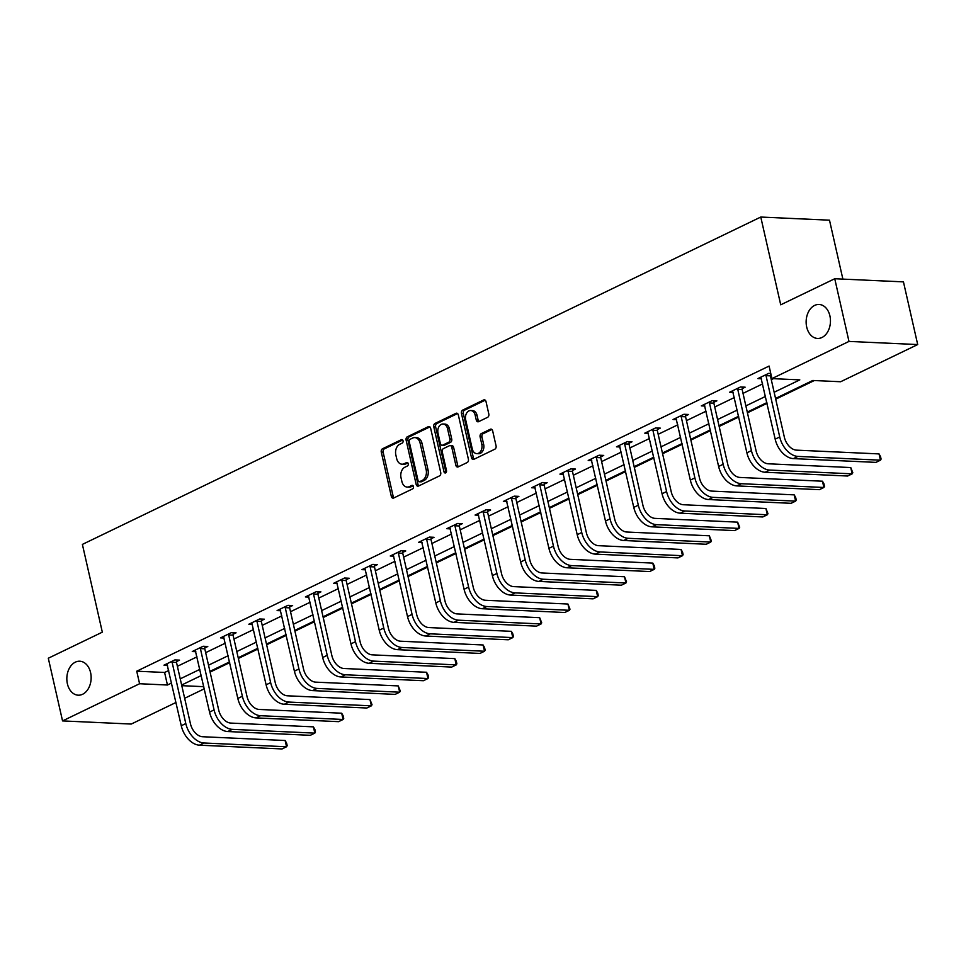 <?xml version="1.0" encoding="UTF-8"?>
<svg xmlns="http://www.w3.org/2000/svg" width="966" height="966" viewBox="0 0 966 966"><rect width="100%" height="100%" fill="white"/><g stroke="black" fill="none" stroke-linecap="round" stroke-linejoin="round"><path stroke-width="1.45" d="M403.039 440.786A1.823 1.304 -87.4 0 0 401.409 439.663L382.5 448.779A2.608 1.86 -87.4 0 0 381.28 452.1L391.339 496.403A2.608 1.86 -87.4 0 0 393.005 498.154A2.608 1.86 -87.4 0 0 393.681 498.009L412.591 488.893A1.823 1.304 -87.4 0 0 411.806 485.439L409.355 486.623A8.344 5.965 -87.4 0 1 407.193 487.081A8.344 5.965 -87.4 0 1 401.88 481.491L401.035 477.808A8.344 5.965 -87.4 0 1 404.947 467.182L407.386 465.998A1.823 1.304 -87.4 0 0 406.601 462.557L404.162 463.728A8.344 5.965 -87.4 0 1 401.989 464.199A8.344 5.965 -87.4 0 1 396.676 458.608L395.831 454.914A8.344 5.965 -87.4 0 1 399.743 444.288L402.194 443.104A1.823 1.304 -87.4 0 0 403.039 440.786M806.695 327.051A17.002 12.147 -87.4 0 0 817.526 338.438A17.002 12.147 -87.4 0 0 829.903 315.858A17.002 12.147 -87.4 0 0 819.071 304.471A17.002 12.147 -87.4 0 0 806.695 327.051M67.391 683.795A17.002 12.147 -87.4 0 0 78.21 695.194A17.002 12.147 -87.4 0 0 90.587 672.602A17.002 12.147 -87.4 0 0 79.767 661.215A17.002 12.147 -87.4 0 0 67.391 683.795M487.601 417.324A2.608 1.86 -87.4 0 0 488.82 414.003L486.007 401.566A2.608 1.86 -87.4 0 0 484.34 399.827A2.608 1.86 -87.4 0 0 483.664 399.972L462.666 410.103A2.608 1.86 -87.4 0 0 461.446 413.424L471.505 457.727A2.608 1.86 -87.4 0 0 473.171 459.466A2.608 1.86 -87.4 0 0 473.847 459.333L494.846 449.19A2.608 1.86 -87.4 0 0 496.065 445.869L492.66 430.86A2.608 1.86 -87.4 0 0 490.994 429.109A2.608 1.86 -87.4 0 0 490.317 429.254L481.334 433.589A2.608 1.86 -87.4 0 0 480.114 436.91L481.805 444.36A6.979 4.987 -87.4 0 1 476.721 453.622A6.979 4.987 -87.4 0 1 472.277 448.949L465.66 419.787A6.979 4.987 -87.4 0 1 470.732 410.526A6.979 4.987 -87.4 0 1 475.175 415.199L476.274 420.053A2.608 1.86 -87.4 0 0 477.941 421.804A2.608 1.86 -87.4 0 0 478.617 421.659L487.601 417.324M175.981 702.475L131.255 724.053L62.548 720.914L48.3 658.232L102.324 632.162L82.388 544.401L760.773 217.048L780.721 304.809L834.745 278.739L848.981 341.421L917.7 344.56L840.649 381.739L812.792 380.471L775.553 398.439M62.548 720.914L139.587 683.735L167.444 685.015L171.562 683.022M774.152 392.256L799.8 379.88L771.931 378.6L769.093 366.066L136.737 671.201L139.587 683.735M771.931 378.6L848.981 341.421M430.655 428.276A2.608 1.86 -87.4 0 0 429.001 426.525A2.608 1.86 -87.4 0 0 428.324 426.67L407.326 436.801A2.608 1.86 -87.4 0 0 406.106 440.122L416.165 484.425A2.608 1.86 -87.4 0 0 417.831 486.176A2.608 1.86 -87.4 0 0 418.507 486.031L439.506 475.9A2.608 1.86 -87.4 0 0 440.725 472.579L430.655 428.276M434.99 423.458L455.988 413.315A2.608 1.86 -87.4 0 1 456.664 413.182A2.608 1.86 -87.4 0 1 458.331 414.921L468.401 459.224A2.608 1.86 -87.4 0 1 467.17 462.545L458.186 466.88A2.608 1.86 -87.4 0 1 457.51 467.025A2.608 1.86 -87.4 0 1 455.855 465.286L451.774 447.318A2.608 1.86 -87.4 0 0 450.108 445.567A2.608 1.86 -87.4 0 0 449.431 445.712L443.466 448.586A2.608 1.86 -87.4 0 0 442.247 451.907L446.497 470.611A1.823 1.304 -87.4 0 1 444.01 471.819L433.77 426.779A2.608 1.86 -87.4 0 1 434.99 423.458L436.849 423.543L457.558 413.545M842.883 279.114L829.492 220.176L760.773 217.048M136.737 671.201L164.594 672.469L168.712 670.489M177.382 666.298L196.992 656.844M205.673 652.654L225.283 643.187M233.953 639.009L253.563 629.542M262.233 625.364L281.843 615.897M290.512 611.707L310.122 602.253M318.792 598.063L338.402 588.608M347.072 584.418L366.682 574.963M375.363 570.773L394.961 561.306M403.643 557.128L423.253 547.662M431.923 543.484L451.533 534.017M460.202 529.827L479.812 520.372M488.482 516.182L508.092 506.727M516.762 502.537L536.371 493.071M545.041 488.893L564.651 479.426M573.333 475.248L592.943 465.781M601.613 461.591L621.223 452.136M629.892 447.946L649.502 438.492M658.172 434.302L677.782 424.835M686.452 420.657L706.061 411.19M714.731 407.012L734.341 397.545M743.023 393.367L762.621 383.9M771.303 379.71L773.452 378.672M176.561 661.553L179.507 660.128L174.858 659.923L163.991 665.163L167.541 665.332M204.84 647.908L207.787 646.483L203.15 646.266L192.27 651.519L195.82 651.676M233.132 634.251L236.066 632.839L231.429 632.621L220.55 637.874L224.1 638.031M261.412 620.607L264.346 619.194L259.709 618.977L248.83 624.229L252.392 624.386M289.691 606.962L292.638 605.537L287.989 605.332L277.109 610.572L280.671 610.741M317.971 593.317L320.917 591.892L316.268 591.687L305.389 596.928L308.951 597.097M346.251 579.672L349.197 578.248L344.548 578.03L333.668 583.283L337.231 583.452M374.53 566.016L377.477 564.603L372.828 564.385L361.96 569.638L365.51 569.795M402.81 552.371L405.756 550.958L401.119 550.741L390.24 555.993L393.79 556.15M431.102 538.726L434.036 537.301L429.399 537.096L418.52 542.349L422.082 542.506M459.381 525.081L462.316 523.657L457.679 523.451L446.799 528.692L450.361 528.861M487.661 511.437L490.607 510.012L485.958 509.806L475.079 515.047L478.641 515.216M515.941 497.78L518.887 496.367L514.238 496.15L503.358 501.402L506.921 501.559M544.22 484.135L547.167 482.722L542.518 482.505L531.65 487.758L535.2 487.915M572.5 470.49L575.446 469.078L570.809 468.86L559.93 474.113L563.48 474.27M600.78 456.846L603.726 455.421L599.089 455.215L588.209 460.456L591.76 460.625M629.071 443.201L632.005 441.776L627.369 441.571L616.489 446.811L620.051 446.98M657.351 429.556L660.285 428.131L655.648 427.914L644.769 433.166L648.331 433.336M685.631 415.899L688.577 414.486L683.928 414.269L673.048 419.522L676.611 419.679M713.91 402.254L716.857 400.842L712.208 400.624L701.328 405.877L704.89 406.034M742.19 388.61L745.136 387.185L740.487 386.98L729.62 392.232L733.17 392.389M761.45 378.744L757.899 378.575L768.779 373.335L770.759 373.419M210.093 672.107L229.691 662.64M238.373 658.45L257.982 648.995M266.652 644.805L286.262 635.35M294.932 631.16L314.542 621.693M323.212 617.515L342.821 608.049M351.491 603.871L371.101 594.404M379.771 590.226L399.381 580.759M408.063 576.569L427.672 567.114M436.342 562.924L455.952 553.47M464.622 549.28L484.232 539.813M492.901 535.635L512.511 526.168M521.181 521.99L540.791 512.523M549.461 508.333L569.071 498.879M577.753 494.689L597.35 485.234M606.032 481.044L625.642 471.577M634.312 467.399L653.922 457.932M662.591 453.754L682.201 444.288M690.871 440.098L710.481 430.643M719.151 426.453L738.761 416.998M747.43 412.808L767.04 403.353M775.722 399.163L814.314 380.544M834.745 278.739L903.452 281.879L917.7 344.56M204.261 688.83L184.651 698.285M181.789 685.667L203.778 686.669M766.883 402.629L747.273 412.084M738.604 416.274L718.994 425.728M710.312 429.918L690.714 439.385M682.032 443.563L662.422 453.03M653.753 457.208L634.143 466.675M625.473 470.865L605.863 480.319M597.193 484.509L577.583 493.964M568.914 498.154L549.304 507.621M540.634 511.799L521.024 521.266M512.342 525.444L492.732 534.91M484.063 539.1L464.453 548.555M455.783 552.745L436.173 562.2M427.503 566.39L407.894 575.857M399.224 580.035L379.614 589.501M370.944 593.679L351.334 603.146M342.652 607.324L323.055 616.791M314.373 620.981L294.763 630.436M286.093 634.626L266.483 644.081M257.813 648.271L238.204 657.737M229.534 661.915L209.924 671.382M201.254 675.56L181.644 685.027M180.231 678.844L199.841 669.378M208.523 665.188L228.121 655.733M236.803 651.543L256.413 642.088M265.082 637.898L284.692 628.431M293.362 624.253L312.972 614.787M321.642 610.609L341.252 601.142M349.921 596.952L369.531 587.497M378.201 583.307L397.811 573.852M406.493 569.662L426.091 560.195M434.772 556.018L454.382 546.551M463.052 542.373L482.662 532.906M491.332 528.728L510.942 519.261M519.611 515.071L539.221 505.616M547.891 501.426L567.501 491.972M576.183 487.782L595.78 478.315M604.462 474.137L624.072 464.67M632.742 460.492L652.352 451.025M661.022 446.835L680.632 437.381M689.301 433.191L708.911 423.736M717.581 419.546L737.191 410.079M745.861 405.901L765.47 396.434M164.594 672.469L167.444 685.015M401.989 464.199L403.848 464.284A8.344 5.965 -87.4 0 0 406.022 463.813L404.162 463.728M407.894 462.907L406.022 463.813M407.193 487.081L409.053 487.166A8.344 5.965 -87.4 0 0 411.214 486.707L409.355 486.623M413.098 485.801L411.214 486.707M402.689 440.025L384.359 448.864A2.608 1.86 -87.4 0 0 383.14 452.185L393.198 496.488A2.608 1.86 -87.4 0 0 393.971 497.876M429.882 426.9L409.173 436.886A2.608 1.86 -87.4 0 0 407.954 440.206L418.024 484.509A2.608 1.86 -87.4 0 0 418.797 485.898M410.067 439.313A1.823 1.304 -87.4 0 0 409.21 441.631L418.049 480.525A1.823 1.304 -87.4 0 0 419.679 481.648L422.263 480.392A8.344 5.965 -87.4 0 0 426.163 469.778L420.125 443.189A8.344 5.965 -87.4 0 0 414.812 437.598A8.344 5.965 -87.4 0 0 412.639 438.057L410.067 439.313M419.208 481.744L421.067 481.829A1.823 1.304 -87.4 0 0 421.538 481.732L419.679 481.648M414.812 437.598L416.672 437.683A8.344 5.965 -87.4 0 1 421.985 443.273L428.023 469.862A8.344 5.965 -87.4 0 1 424.122 480.476L421.538 481.732M450.108 445.567L451.967 445.652A2.608 1.86 -87.4 0 1 453.622 447.403L457.703 465.37A2.608 1.86 -87.4 0 0 458.476 466.747M436.849 423.543A2.608 1.86 -87.4 0 0 435.63 426.863L445.869 471.903A1.823 1.304 -87.4 0 0 446.123 472.531M447.536 428.675A6.979 4.987 -87.4 0 0 443.092 424.002A6.979 4.987 -87.4 0 0 438.009 433.263L440.351 443.539A2.608 1.86 -87.4 0 0 442.005 445.29A2.608 1.86 -87.4 0 0 442.682 445.145L448.647 442.271A2.608 1.86 -87.4 0 0 449.866 438.95L447.536 428.675L449.395 428.759A6.979 4.987 -87.4 0 0 444.952 424.086L443.092 424.002M442.005 445.29L443.865 445.374A2.608 1.86 -87.4 0 0 444.541 445.229L442.682 445.145M449.395 428.759L451.726 439.035A2.608 1.86 -87.4 0 1 450.506 442.356L444.541 445.229M470.732 410.526L472.591 410.61A6.979 4.987 -87.4 0 1 477.035 415.283L478.134 420.138A2.608 1.86 -87.4 0 0 478.907 421.514M476.721 453.622L478.581 453.706A6.979 4.987 -87.4 0 0 483.664 444.445L481.805 444.36M491.887 429.484L483.193 433.674A2.608 1.86 -87.4 0 0 481.962 436.994L483.664 444.445M485.234 400.19L464.525 410.188A2.608 1.86 -87.4 0 0 463.306 413.508L473.364 457.812A2.608 1.86 -87.4 0 0 474.137 459.188M166.925 663.751L181.27 725.744L185.798 723.558L171.924 661.336M176.657 659.995L176.512 662.447L190.447 723.775A13.283 8.67 64.2 0 0 202.582 736.732L285.127 740.499L286.612 743.144L287.18 745.655L286.552 746.766L204.007 742.999A19.924 13.005 -115.8 0 1 185.798 723.558M285.127 740.499L286.552 746.766L282.024 748.952L199.467 745.184A19.924 13.005 -115.8 0 1 181.27 725.744M176.512 662.447L171.863 662.241M195.204 650.094L209.55 712.099L214.078 709.913L200.204 647.691M204.937 646.351L204.792 648.802L218.727 710.131A13.283 8.67 64.2 0 0 230.862 723.087L313.407 726.855L314.892 729.499L315.459 732.011L314.831 733.122L232.287 729.354A19.924 13.005 -115.8 0 1 214.078 709.913M313.407 726.855L314.831 733.122L310.303 735.307L227.747 731.54A19.924 13.005 -115.8 0 1 209.55 712.099M204.792 648.802L200.155 648.584M223.496 636.449L237.829 698.454L242.369 696.269L228.483 634.046M233.217 632.706L233.072 635.157L247.006 696.474A13.283 8.67 64.2 0 0 259.142 709.442L341.686 713.21L343.171 715.854L343.739 718.366L343.111 719.477L260.566 715.709A19.924 13.005 -115.8 0 1 242.369 696.269M341.686 713.21L343.111 719.477L338.583 721.662L256.038 717.895A19.924 13.005 -115.8 0 1 237.829 698.454M233.072 635.157L228.435 634.94M251.776 622.804L266.109 684.809L270.649 682.624L256.763 620.401M261.496 619.061L261.351 621.5L275.286 682.829A13.283 8.67 64.2 0 0 287.421 695.798L369.978 699.565L372.031 704.709L371.403 705.832L288.846 702.065A19.924 13.005 -115.8 0 1 270.649 682.624M369.978 699.565L371.403 705.832L366.863 708.018L284.318 704.25A19.924 13.005 -115.8 0 1 266.109 684.809M261.351 621.5L256.714 621.295M280.055 609.16L294.401 671.165L298.929 668.967L285.042 606.745M289.776 605.416L289.643 607.856L303.565 669.184A13.283 8.67 64.2 0 0 315.701 682.141L398.258 685.908L400.31 691.064L399.683 692.187L317.126 688.42A19.924 13.005 -115.8 0 1 298.929 668.967M398.258 685.908L399.683 692.187L395.142 694.373L312.598 690.605A19.924 13.005 -115.8 0 1 294.401 671.165M289.643 607.856L284.994 607.65M308.335 595.515L322.68 657.508L327.208 655.322L313.322 593.1M318.055 591.76L317.923 594.211L331.857 655.54A13.283 8.67 64.2 0 0 343.981 668.496L426.537 672.264L428.023 674.908L428.59 677.42L427.962 678.53L345.405 674.763A19.924 13.005 -115.8 0 1 327.208 655.322M426.537 672.264L427.962 678.53L423.434 680.716L340.877 676.949A19.924 13.005 -115.8 0 1 322.68 657.508M317.923 594.211L313.274 594.005M336.615 581.87L350.96 643.863L355.488 641.678L341.614 579.455M346.335 578.115L346.202 580.566L360.137 641.895A13.283 8.67 64.2 0 0 372.272 654.851L454.817 658.619L456.302 661.263L456.87 663.775L456.242 664.886L373.697 661.118A19.924 13.005 -115.8 0 1 355.488 641.678M454.817 658.619L456.242 664.886L451.714 667.071L369.157 663.304A19.924 13.005 -115.8 0 1 350.96 643.863M346.202 580.566L341.553 580.349M364.894 568.213L379.24 630.218L383.768 628.033L369.893 565.81M374.627 564.47L374.482 566.921L388.417 628.238A13.283 8.67 64.2 0 0 400.552 641.207L483.097 644.974L484.582 647.618L485.149 650.13L484.521 651.241L401.977 647.474A19.924 13.005 -115.8 0 1 383.768 628.033M483.097 644.974L484.521 651.241L479.993 653.427L397.437 649.659A19.924 13.005 -115.8 0 1 379.24 630.218M374.482 566.921L369.845 566.704M393.174 554.569L407.519 616.574L412.059 614.388L398.173 552.166M402.907 550.825L402.762 553.276L416.696 614.593A13.283 8.67 64.2 0 0 428.832 627.562L511.376 631.329L512.861 633.974L513.429 636.485L512.801 637.596L430.256 633.829A19.924 13.005 -115.8 0 1 412.059 614.388M511.376 631.329L512.801 637.596L508.273 639.782L425.728 636.014A19.924 13.005 -115.8 0 1 407.519 616.574M402.762 553.276L398.125 553.059M421.466 540.924L435.799 602.929L440.339 600.731L426.453 538.509M431.186 537.181L431.041 539.62L444.976 600.949A13.283 8.67 64.2 0 0 457.111 613.905L539.668 617.672L541.709 622.828L541.081 623.951L458.536 620.184A19.924 13.005 -115.8 0 1 440.339 600.731M539.668 617.672L541.081 623.951L536.553 626.137L454.008 622.37A19.924 13.005 -115.8 0 1 435.799 602.929M431.041 539.62L426.404 539.414M449.745 527.279L464.078 589.272L468.619 587.087L454.732 524.864M459.466 523.524L459.321 525.975L473.255 587.304A13.283 8.67 64.2 0 0 485.391 600.26L567.948 604.028L570 609.184L569.372 610.295L486.816 606.527A19.924 13.005 -115.8 0 1 468.619 587.087M567.948 604.028L569.372 610.295L564.832 612.492L482.288 608.725A19.924 13.005 -115.8 0 1 464.078 589.272M459.321 525.975L454.684 525.77M478.025 513.634L492.37 575.627L496.898 573.442L483.012 511.219M487.745 509.879L487.613 512.33L501.535 573.659A13.283 8.67 64.2 0 0 513.67 586.616L596.227 590.383L597.712 593.027L598.28 595.539L597.652 596.65L515.095 592.883A19.924 13.005 -115.8 0 1 496.898 573.442M596.227 590.383L597.652 596.65L593.112 598.835L510.567 595.068A19.924 13.005 -115.8 0 1 492.37 575.627M487.613 512.33L482.964 512.113M506.305 499.977L520.65 561.983L525.178 559.797L511.304 497.575M516.025 496.234L515.892 498.685L529.827 560.002A13.283 8.67 64.2 0 0 541.962 572.971L624.507 576.738L626.56 581.894L625.932 583.005L543.375 579.238A19.924 13.005 -115.8 0 1 525.178 559.797M624.507 576.738L625.932 583.005L621.404 585.191L538.847 581.423A19.924 13.005 -115.8 0 1 520.65 561.983M515.892 498.685L511.243 498.468M534.584 486.333L548.93 548.338L553.458 546.152L539.583 483.93M544.305 482.589L544.172 485.041L558.106 546.358A13.283 8.67 64.2 0 0 570.242 559.326L652.787 563.093L654.272 565.738L654.839 568.25L654.211 569.36L571.667 565.593A19.924 13.005 -115.8 0 1 553.458 546.152M652.787 563.093L654.211 569.36L649.683 571.546L567.127 567.779A19.924 13.005 -115.8 0 1 548.93 548.338M544.172 485.041L539.523 484.823M562.864 472.688L577.209 534.693L581.737 532.508L567.863 470.285M572.596 468.945L572.452 471.384L586.386 532.713A13.283 8.67 64.2 0 0 598.522 545.681L681.066 549.449L682.551 552.093L683.119 554.593L682.491 555.716L599.946 551.948A19.924 13.005 -115.8 0 1 581.737 532.508M681.066 549.449L682.491 555.716L677.963 557.901L595.406 554.134A19.924 13.005 -115.8 0 1 577.209 534.693M572.452 471.384L567.815 471.179M591.156 459.043L605.489 521.048L610.029 518.851L596.143 456.628M600.876 455.3L600.731 457.739L614.666 519.068A13.283 8.67 64.2 0 0 626.801 532.024L709.346 535.792L711.399 540.948L710.771 542.071L628.226 538.303A19.924 13.005 -115.8 0 1 610.029 518.851M709.346 535.792L710.771 542.071L706.243 544.256L623.698 540.489A19.924 13.005 -115.8 0 1 605.489 521.048M600.731 457.739L596.094 457.534M619.435 445.398L633.768 507.392L638.309 505.206L624.422 442.983M629.156 441.643L629.011 444.094L642.945 505.423A13.283 8.67 64.2 0 0 655.081 518.38L737.638 522.147L739.69 527.303L739.062 528.414L656.506 524.647A19.924 13.005 -115.8 0 1 638.309 505.206M737.638 522.147L739.062 528.414L734.522 530.6L651.978 526.832A19.924 13.005 -115.8 0 1 633.768 507.392M629.011 444.094L624.374 443.889M647.715 431.754L662.06 493.747L666.588 491.561L652.702 429.339M657.435 427.998L657.303 430.45L671.225 491.779A13.283 8.67 64.2 0 0 683.36 504.735L765.917 508.502L767.97 513.658L767.342 514.769L684.785 511.002A19.924 13.005 -115.8 0 1 666.588 491.561M765.917 508.502L767.342 514.769L762.802 516.955L680.257 513.188A19.924 13.005 -115.8 0 1 662.06 493.747M657.303 430.45L652.654 430.232M675.995 418.097L690.34 480.102L694.868 477.916L680.982 415.694M685.715 414.354L685.582 416.805L699.517 478.122A13.283 8.67 64.2 0 0 711.64 491.09L794.197 494.858L795.682 497.502L796.25 500.014L795.622 501.125L713.065 497.357A19.924 13.005 -115.8 0 1 694.868 477.916M794.197 494.858L795.622 501.125L791.094 503.31L708.537 499.543A19.924 13.005 -115.8 0 1 690.34 480.102M685.582 416.805L680.933 416.588M704.274 404.452L718.619 466.457L723.148 464.272L709.273 402.049M713.995 400.709L713.862 403.16L727.796 464.477A13.283 8.67 64.2 0 0 739.932 477.445L822.477 481.213L823.962 483.857L824.529 486.357L823.901 487.48L741.357 483.712A19.924 13.005 -115.8 0 1 723.148 464.272M822.477 481.213L823.901 487.48L819.373 489.665L736.817 485.898A19.924 13.005 -115.8 0 1 718.619 466.457M713.862 403.16L709.213 402.943M732.554 390.807L746.899 452.812L751.427 450.615L737.553 388.392M742.286 387.064L742.142 389.503L756.076 450.832A13.283 8.67 64.2 0 0 768.212 463.789L850.756 467.556L852.809 472.712L852.181 473.835L769.636 470.068A19.924 13.005 -115.8 0 1 751.427 450.615M850.756 467.556L852.181 473.835L847.653 476.021L765.096 472.253A19.924 13.005 -115.8 0 1 746.899 452.812M742.142 389.503L737.505 389.298M760.834 377.163L775.179 439.156L779.719 436.97L765.833 374.748M770.566 373.407L770.421 375.859L784.356 437.187A13.283 8.67 64.2 0 0 796.491 450.144L879.036 453.911L880.521 456.556L881.089 459.067L880.461 460.178L797.916 456.411A19.924 13.005 -115.8 0 1 779.719 436.97M879.036 453.911L880.461 460.178L875.933 462.376L793.388 458.608A19.924 13.005 -115.8 0 1 775.179 439.156M770.421 375.859L765.784 375.653M402.339 439.699L401.409 439.663M412.748 485.487L411.806 485.439M407.543 462.593L406.601 462.557M393.198 496.488L391.339 496.403M383.14 452.185L381.28 452.1M384.359 448.864L382.5 448.779M418.024 484.509L416.165 484.425M407.954 440.206L406.106 440.122M409.173 436.886L407.326 436.801M429.665 426.731L428.324 426.67M424.122 480.476L422.263 480.392M428.023 469.862L426.163 469.778M421.985 443.273L420.125 443.189M457.329 413.388L455.988 413.315M457.703 465.37L455.855 465.286M453.622 447.403L451.774 447.318M445.869 471.903L444.01 471.819M435.63 426.863L433.77 426.779M450.506 442.356L448.647 442.271M451.726 439.035L449.866 438.95M478.134 420.138L476.274 420.053M477.035 415.283L475.175 415.199M481.962 436.994L480.114 436.91M483.193 433.674L481.334 433.589M491.658 429.315L490.317 429.254M473.364 457.812L471.505 457.727M463.306 413.508L461.446 413.424M464.525 410.188L462.666 410.103M485.004 400.033L483.664 399.972M199.467 745.184L204.007 742.999M227.747 731.54L232.287 729.354M256.038 717.895L260.566 715.709M284.318 704.25L288.846 702.065M312.598 690.605L317.126 688.42M340.877 676.949L345.405 674.763M369.157 663.304L373.697 661.118M397.437 649.659L401.977 647.474M425.728 636.014L430.256 633.829M454.008 622.37L458.536 620.184M482.288 608.725L486.816 606.527M510.567 595.068L515.095 592.883M538.847 581.423L543.375 579.238M567.127 567.779L571.667 565.593M595.406 554.134L599.946 551.948M623.698 540.489L628.226 538.303M651.978 526.832L656.506 524.647M680.257 513.188L684.785 511.002M708.537 499.543L713.065 497.357M736.817 485.898L741.357 483.712M765.096 472.253L769.636 470.068M793.388 458.608L797.916 456.411"/></g></svg>

